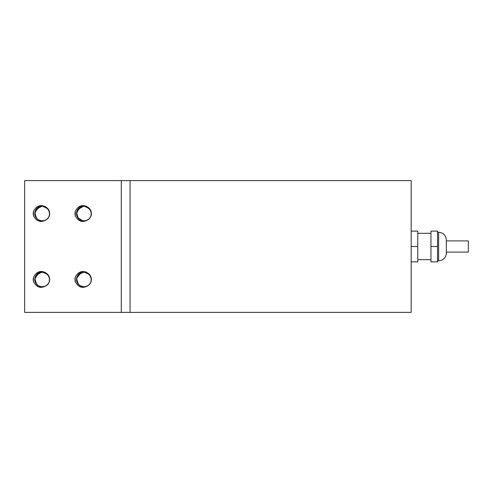 <?xml version="1.0" encoding="UTF-8"?>
<svg xmlns="http://www.w3.org/2000/svg" width="493" height="493" viewBox="0 0 493 493"><rect width="100%" height="100%" fill="white"/><g stroke="black" fill="none" stroke-linecap="round" stroke-linejoin="round"><path stroke-width="0.74" d="M446.319 240.898L468.35 240.898L468.35 252.102L446.319 252.102M437.537 232.228L438.634 232.228C443.299 232.684 445.863 235.247 446.319 239.912L446.319 253.088A7.685 7.685 0 0 1 438.634 260.772L437.537 260.772M430.95 246.5L430.95 261.875L437.537 261.875L437.537 246.5L430.95 246.5L430.95 231.125L437.537 231.125L437.537 246.5M430.95 259.675L417.774 259.675M411.18 261.875L417.774 261.875L417.774 246.5L411.18 246.5M411.18 231.125L417.774 231.125L417.774 246.5M48.074 274.841L43.255 272.056L42.225 271.994L41.042 272.081L35.927 275.451M34.806 278.859L35.465 282.594M37.899 285.49L41.141 286.815M45.399 286.162L47.433 284.763M49.263 281.86L49.522 277.978M45.954 273.005A7.444 7.444 0 0 1 47.063 285.096C41.43 288.947 36.92 287.838 33.536 281.774M47.131 273.849L42.219 271.988C36.698 272.82 34.313 276 35.058 281.54C37.795 287.018 41.794 288.202 47.063 285.096M49.09 282.286L49.355 281.534M48.499 275.47L47.827 274.564M42.281 272.013L38.405 273.036L34.787 278.884M35.422 282.446L37.708 285.379M41.098 286.79L44.395 286.575M47.79 284.362L48.98 282.557M49.38 277.442L47.346 274.028L43.002 272.05M48.049 274.835L44.826 272.456L40.457 272.198L35.28 276.715M34.843 280.357L36.895 284.627M38.996 286.143L42.589 286.889M44.019 286.655L46.102 285.798L48.265 283.771M49.651 279.667L49.374 277.374M46.367 273.276L42.965 272.025M39.28 272.617L36.427 274.749M34.904 278.114L35.034 281.417M37.135 284.868L37.468 285.157M37.505 285.188L39.656 286.439L42.971 286.858M49.257 281.842L49.657 279.673M49.146 276.752L46.767 273.529L42.219 272.007L37.764 273.461L34.83 278.49M35.767 283.136L37.16 284.905M41.825 286.864L42.589 286.864M48.24 283.802L49.127 282.206M47.544 274.256L44.093 272.228L42.225 272L39.717 272.419L35.046 277.405M34.966 281.078L36.396 284.097M46.693 285.379L48.308 283.728M49.633 278.902L49.121 276.647M49.54 278.144L47.821 274.521L42.219 271.994L36.18 275.069M34.806 278.878L35.046 281.454M37.721 285.361L40.346 286.655M44.752 286.433L45.109 286.291M45.325 286.199L47.001 285.151M49.466 281.102L49.639 278.798M48.832 276.049L46.132 273.097L42.219 272.013L37.172 273.954L34.972 277.781M48.659 283.161L48.986 282.514M48.45 275.39L45.455 272.728L42.219 272.013L39.009 272.715L34.874 278.151M35.176 281.817L37.154 284.911M40.389 286.649L44.068 286.667M47.279 284.886L48.721 283.074M48.123 274.909L43.341 272.068L41.129 272.068L35.576 276.055M34.787 279.642L35.767 283.185M38.355 285.792L41.862 286.889M45.461 286.131L47.365 284.825M49.596 280.351L49.528 278.04M47.624 274.324L42.219 271.988L36.636 274.502L34.8 278.921M36.661 284.381L37.456 285.151M43.353 286.79L44.795 286.421M49.004 282.477L49.547 280.733M49.368 277.399L47.285 273.972L42.219 272L40.371 272.216L35.416 276.4M34.849 280.4L35.971 283.512M39.033 286.162L42.25 286.895M46.139 285.761L47.889 284.264M49.651 279.617L49.349 277.294M47.069 273.794L42.219 271.988L36.155 275.106L34.8 280.024M37.493 285.182L38.688 285.989M43.729 286.723L45.146 286.279M49.152 282.125L49.639 279.969M48.234 275.069L44.746 272.426L42.225 272.007L37.696 273.516L35.286 276.764L39.637 272.45L42.213 272.007L37.111 274.009L34.775 279.685M35.625 282.871L34.904 280.782M41.523 286.846L42.632 286.864M48.061 284.042L48.678 283.124M49.251 277.029L46.699 273.479L42.219 272.007L38.935 272.752L34.812 278.576L36.679 284.424M39.385 286.316L41.856 286.877M46.459 285.552L48.357 283.654M49.651 279.223L49.09 276.573M49.633 278.835L47.766 274.459L42.219 271.994L36.149 275.119M34.849 278.446L35.323 282.267M37.641 285.299L40.746 286.747M44.931 286.378A7.444 7.444 0 0 0 45.294 286.223L46.804 285.305M49.288 281.762L49.627 278.718M48.517 275.47L44.013 272.204L42.225 272L46.059 273.048L49.121 276.672M35.81 283.21L38.386 285.829M41.905 286.871L45.504 286.131M48.289 283.734L49.516 280.924M39.742 286.451L43.396 286.803M46.767 285.33L48.758 283M33.253 279.704L33.604 276.98L33.259 278.983M33.629 282.008L33.395 277.818M33.518 281.639L33.401 281.059M33.358 278.064L33.592 277.011M33.265 278.884L33.61 276.967M33.37 277.966L33.592 277.023M47.075 273.781C41.418 269.942 36.907 271.051 33.555 277.121A8.973 8.973 0 0 0 33.555 281.768L33.573 281.823M44.58 286.501A7.444 7.444 0 0 1 44.204 286.618M43.92 286.692A7.444 7.444 0 0 1 43.452 286.784M43.168 286.827A7.444 7.444 0 0 1 42.774 286.864M42.404 286.883A7.444 7.444 0 0 1 42.01 286.883M41.708 286.871A7.444 7.444 0 0 1 41.246 286.821M40.956 286.778A7.444 7.444 0 0 1 40.574 286.704M40.21 286.612A7.444 7.444 0 0 1 39.834 286.495M39.477 286.365A7.444 7.444 0 0 1 39.12 286.211M38.189 285.706A7.444 7.444 0 0 1 37.869 285.484M37.055 284.806A7.444 7.444 0 0 1 36.722 284.461M36.531 284.245A7.444 7.444 0 0 1 36.285 283.937M36.069 283.635A7.444 7.444 0 0 1 35.853 283.302M35.706 283.05A7.444 7.444 0 0 1 35.49 282.625M35.373 282.36A7.444 7.444 0 0 1 35.225 281.996M35.108 281.639A7.444 7.444 0 0 1 35.003 281.263M34.917 280.887A7.444 7.444 0 0 1 34.849 280.511M34.818 280.221A7.444 7.444 0 0 1 34.781 279.747M34.775 279.457A7.444 7.444 0 0 1 34.787 279.063M34.812 278.687A7.444 7.444 0 0 1 34.861 278.298M34.917 278.015A7.444 7.444 0 0 1 35.021 277.547M35.102 277.269A7.444 7.444 0 0 1 35.225 276.893M35.36 276.548A7.444 7.444 0 0 1 35.527 276.191M35.656 275.932A7.444 7.444 0 0 1 35.897 275.513M36.051 275.273A7.444 7.444 0 0 1 36.279 274.952M37.024 274.114A7.444 7.444 0 0 1 39.194 272.641M39.458 272.53A7.444 7.444 0 0 1 39.908 272.364M40.186 272.284A7.444 7.444 0 0 1 40.568 272.185M40.931 272.111A7.444 7.444 0 0 1 41.326 272.05M41.609 272.025A7.444 7.444 0 0 1 42.09 272M42.38 272A7.444 7.444 0 0 1 42.774 272.019M43.144 272.056A7.444 7.444 0 0 1 43.532 272.118M43.92 272.198A7.444 7.444 0 0 1 44.278 272.29M44.561 272.376A7.444 7.444 0 0 1 44.912 272.5M45.276 272.654A7.444 7.444 0 0 1 45.627 272.826M47.063 273.794L44.925 272.241L41.72 271.433L39.157 271.754L36.494 273.128M121.284 180.617L24.65 180.617L24.65 312.383L121.284 312.383L121.284 180.617L411.18 180.617L411.18 312.383L121.284 312.383M87.686 273.005A7.444 7.444 0 0 1 88.795 285.096C83.157 288.947 78.652 287.838 75.269 281.774A8.973 8.973 0 0 1 75.281 277.121C78.64 271.051 83.144 269.942 88.802 273.781M33.573 215.94L33.555 215.879A8.973 8.973 0 0 1 33.555 211.232C36.907 205.168 41.418 204.053 47.075 207.892M45.954 207.115A7.444 7.444 0 0 1 47.063 219.206C41.43 223.058 36.92 221.955 33.536 215.885M75.281 211.232C78.64 205.168 83.144 204.053 88.802 207.892A7.444 7.444 0 0 1 88.795 219.206C83.157 223.058 78.652 221.955 75.269 215.885A8.973 8.973 0 0 1 75.281 211.232L75.25 215.749M89.8 208.958L84.987 206.173L83.952 206.105C78.424 206.931 76.039 210.117 76.791 215.651C79.521 221.129 83.527 222.318 88.795 219.206M90.878 210.862L88.493 207.645L83.946 206.117L82.769 206.191L77.654 209.562M77 216.261L76.538 212.988L77.721 217.659L82.873 220.932L83.976 220.993M87.125 220.279L89.159 218.874M91.076 211.405L91.378 213.734L90.983 215.959L91.248 212.089M48.074 208.958L43.255 206.173L42.225 206.105C36.698 206.931 34.313 210.117 35.058 215.651C37.795 221.129 41.794 222.318 47.063 219.206M49.38 211.552L47.346 208.145L42.219 206.111L41.042 206.191L35.927 209.568M34.892 214.856L34.806 212.988L35.465 216.704M37.899 219.607L41.862 220.981M45.399 220.272L47.433 218.874M49.657 213.783L49.257 215.959L49.522 212.095M84.007 272.013L86.552 272.456L89.781 274.835L84.987 272.056L83.952 271.994C78.424 272.82 76.039 276 76.791 281.54C79.521 287.018 83.527 288.202 88.795 285.096M88.863 273.849L83.946 271.988L82.769 272.081L77.654 275.451M76.532 278.853L77.198 282.594M79.626 285.49L83.976 286.877M87.125 286.162L89.159 284.757M90.989 281.867L91.248 277.978M74.979 213.814L75.337 211.096M33.253 213.82L33.604 211.096M74.979 279.704L75.337 276.98L74.985 278.983M75.355 282.008L75.127 277.818M75.084 278.064L75.324 277.011M75.096 277.966L75.318 277.023M88.537 285.305L87.021 286.211A7.444 7.444 0 0 1 86.663 286.378M86.306 286.507A7.444 7.444 0 0 1 85.936 286.618M85.646 286.692A7.444 7.444 0 0 1 85.184 286.784M84.895 286.827A7.444 7.444 0 0 1 84.506 286.864M84.13 286.883A7.444 7.444 0 0 1 83.736 286.883M83.446 286.871A7.444 7.444 0 0 1 82.972 286.821M82.682 286.778A7.444 7.444 0 0 1 82.3 286.704M81.937 286.612A7.444 7.444 0 0 1 81.561 286.495M81.203 286.365A7.444 7.444 0 0 1 80.846 286.211M79.915 285.706A7.444 7.444 0 0 1 79.595 285.484M78.781 284.806A7.444 7.444 0 0 1 78.449 284.461M78.258 284.245A7.444 7.444 0 0 1 78.011 283.937M77.185 282.526L77.795 283.629A7.444 7.444 0 0 1 77.58 283.302M77.438 283.05A7.444 7.444 0 0 1 77.216 282.631M77.099 282.36A7.444 7.444 0 0 1 76.951 281.996M76.834 281.639A7.444 7.444 0 0 1 76.729 281.263M76.643 280.887A7.444 7.444 0 0 1 76.581 280.511M76.544 280.221A7.444 7.444 0 0 1 76.507 279.747M76.501 279.451A7.444 7.444 0 0 1 76.514 279.063M76.544 278.687A7.444 7.444 0 0 1 76.594 278.298M76.643 278.009A7.444 7.444 0 0 1 76.748 277.547M76.828 277.263A7.444 7.444 0 0 1 76.951 276.893M77.093 276.542A7.444 7.444 0 0 1 77.253 276.191M77.383 275.926A7.444 7.444 0 0 1 77.623 275.519M77.783 275.273A7.444 7.444 0 0 1 78.011 274.952M78.751 274.114A7.444 7.444 0 0 1 80.92 272.641M81.191 272.53A7.444 7.444 0 0 1 81.635 272.364M81.918 272.284A7.444 7.444 0 0 1 82.294 272.185M82.664 272.111A7.444 7.444 0 0 1 83.052 272.056M83.342 272.025A7.444 7.444 0 0 1 83.816 272M84.106 272A7.444 7.444 0 0 1 84.5 272.019M84.876 272.056A7.444 7.444 0 0 1 85.258 272.118M85.646 272.198A7.444 7.444 0 0 1 86.01 272.29M86.287 272.376A7.444 7.444 0 0 1 86.639 272.5M87.002 272.654A7.444 7.444 0 0 1 87.353 272.826M91.267 278.144L89.553 274.521L83.946 271.994L88.795 273.794L85.819 271.889L81.61 271.569L78.208 273.14M90.817 282.279L91.082 281.534M90.231 275.47L89.56 274.564M90.878 276.752L88.493 273.529L83.946 272.007L80.131 273.036L76.557 278.496M77.167 282.483L79.139 285.139M82.787 286.784L85.375 286.753M89.516 284.362L90.188 283.487M91.106 277.442L89.079 274.028L84.728 272.05M90.564 276.049L87.859 273.097L83.946 272.013L82.183 272.198L77.007 276.715M76.569 280.357L77.894 283.795M80.723 286.143L84.315 286.889M87.834 285.78L89.566 284.332M91.378 279.667L91.1 277.374M88.099 273.276L84.691 272.025M81.006 272.617L78.159 274.743M76.637 278.114L76.76 281.417M78.868 284.868L79.194 285.157M79.231 285.188L81.382 286.439L84.704 286.858M85.751 286.655L87.828 285.798M90.983 281.842L91.39 279.673M91.094 277.399L89.017 273.972L83.946 272L79.49 273.461L76.52 278.835M77.5 283.136L78.886 284.905M83.551 286.864L84.315 286.864M89.966 283.802L90.854 282.206M85.733 272.228L81.444 272.419L76.779 277.405M76.698 281.078L78.128 284.097M88.42 285.379L90.04 283.721L91.242 280.924M91.359 278.902L90.848 276.647M91.359 278.835L89.498 274.459L83.946 271.994L77.9 275.082M76.538 278.878L76.883 281.823M79.453 285.361L82.115 286.667M86.478 286.433L86.836 286.291M87.045 286.199L88.734 285.151M91.26 278.04L91.199 281.109L91.365 278.798M89.276 274.256L85.819 272.228L83.952 272L87.187 272.728L90.176 275.39M90.848 276.672L87.785 273.048L83.946 272.013L78.898 273.954L76.698 277.781M77.912 283.777L78.621 284.627M90.385 283.161L90.718 282.514M77.161 276.407L80.057 273.079L83.946 272.013L80.735 272.715L76.606 278.151M76.902 281.817L78.88 284.911M82.121 286.649L85.794 286.667M89.011 284.886L90.447 283.074M76.507 279.26L78.362 274.502L83.946 271.994L82.855 272.068L77.309 276.055M76.52 279.642L77.5 283.185M80.082 285.792L83.594 286.889M87.187 286.131L89.091 284.825M90.958 281.947L91.174 281.195M89.855 274.909L85.067 272.068L83.952 271.994L89.356 274.324M78.387 284.381L79.484 285.392M85.079 286.79L86.522 286.421M90.73 282.477L91.273 280.733M89.541 284.338L90.207 283.45M77.481 275.76L81.363 272.45L83.939 272.007L82.103 272.216L77.142 276.4M76.662 277.972L76.569 280.406L77.703 283.512M79.219 285.182L80.753 286.168L83.976 286.895M87.865 285.761L89.621 284.264M91.378 279.617L91.076 277.294M78.091 274.835L83.946 271.988L79.133 273.763M85.455 286.723L87.532 285.965M90.885 282.125L91.39 279.482M89.96 275.069L86.478 272.426L83.952 272.007L85.739 272.204L90.244 275.47M76.637 280.782L77.346 282.877M81.111 286.316L83.249 286.852M88.185 285.552L90.083 283.654M91.378 279.223L90.817 276.573M76.581 278.446L76.902 281.86M79.367 285.293L82.158 286.673M91.014 281.762L91.359 278.711M78.405 284.424L76.544 278.576L80.661 272.752L83.946 272.013L78.837 274.009L76.557 278.576M77.537 283.21L80.112 285.829M83.637 286.871L87.23 286.131M81.468 286.451L85.123 286.803M88.493 285.33L90.49 283M33.629 216.125L33.395 211.935M33.259 213.099L33.61 211.078M45.294 220.334A7.444 7.444 0 0 1 44.931 220.488M44.58 220.617A7.444 7.444 0 0 1 44.204 220.735M43.92 220.802A7.444 7.444 0 0 1 43.452 220.901M43.168 220.938A7.444 7.444 0 0 1 42.774 220.981M42.404 221A7.444 7.444 0 0 1 42.01 221M41.708 220.981A7.444 7.444 0 0 1 41.246 220.938M40.956 220.895A7.444 7.444 0 0 1 40.574 220.815M40.21 220.722A7.444 7.444 0 0 1 39.834 220.611M39.477 220.476A7.444 7.444 0 0 1 39.12 220.328M38.189 219.816A7.444 7.444 0 0 1 37.869 219.595M37.055 218.917A7.444 7.444 0 0 1 36.722 218.578M35.983 217.616L36.069 217.74A7.444 7.444 0 0 1 35.853 217.419M35.706 217.166A7.444 7.444 0 0 1 35.49 216.741M35.373 216.476A7.444 7.444 0 0 1 35.225 216.107M35.108 215.755A7.444 7.444 0 0 1 35.003 215.373M34.917 215.003A7.444 7.444 0 0 1 34.849 214.621M34.818 214.338A7.444 7.444 0 0 1 34.781 213.857M34.775 213.568A7.444 7.444 0 0 1 34.787 213.173M34.812 212.803A7.444 7.444 0 0 1 34.861 212.409M34.917 212.126A7.444 7.444 0 0 1 35.021 211.663M35.102 211.38A7.444 7.444 0 0 1 35.225 211.01M35.36 210.659A7.444 7.444 0 0 1 35.527 210.301M35.656 210.043A7.444 7.444 0 0 1 35.897 209.63M36.051 209.383A7.444 7.444 0 0 1 36.279 209.069M37.024 208.225A7.444 7.444 0 0 1 39.194 206.758M39.458 206.641A7.444 7.444 0 0 1 39.908 206.481M40.186 206.394A7.444 7.444 0 0 1 40.568 206.296M40.931 206.222A7.444 7.444 0 0 1 41.326 206.166M41.609 206.136A7.444 7.444 0 0 1 42.09 206.111M42.38 206.111A7.444 7.444 0 0 1 42.774 206.136M43.144 206.173A7.444 7.444 0 0 1 43.532 206.228M43.92 206.308A7.444 7.444 0 0 1 44.278 206.401M44.561 206.487A7.444 7.444 0 0 1 44.912 206.616M45.276 206.77A7.444 7.444 0 0 1 45.627 206.937M47.063 207.904L44.925 206.357L41.72 205.544L39.157 205.864L36.5 207.239M49.09 216.396L49.355 215.651M48.499 209.58L47.803 208.65M42.281 206.123L38.405 207.152L34.787 212.994M35.434 216.593L37.708 219.496M41.098 220.907L44.395 220.685M47.79 218.479L48.98 216.673M49.146 210.862L46.767 207.645L42.219 206.117L40.457 206.314L35.28 210.825M34.843 214.473L36.895 218.744M38.996 220.254L42.589 221.006M44.019 220.765L46.102 219.909L47.833 218.442M49.651 213.777L49.374 211.491L47.285 208.089L42.219 206.111L39.717 206.53L35.046 211.515M46.367 207.387L42.965 206.136M39.28 206.727L36.414 208.878L42.219 206.099L37.172 208.064L35.021 211.713M34.904 212.23L35.04 215.57M37.135 218.978L37.468 219.274M38.688 220.106L37.721 219.477M48.049 208.946L44.826 206.573L42.225 206.123L37.764 207.578L34.83 212.606M35.767 217.247L37.16 219.015L35.176 215.928M41.825 220.981L43.686 220.852M48.24 217.918L49.127 216.316M34.966 215.188L36.371 218.177M39.662 220.537L42.934 220.975M46.693 219.49L48.308 217.838M49.466 215.219L49.645 213.019L49.121 210.764M47.131 207.966L42.219 206.099L41.129 206.179L35.576 210.166L38.331 207.196L42.219 206.123L39.009 206.826L34.874 212.267M44.752 220.544L45.109 220.402M45.325 220.309L46.699 219.502M47.544 208.373L44.093 206.339L42.225 206.111L36.636 208.619L34.781 213.37M42.589 220.981L43.686 220.846M48.659 217.271L48.986 216.63M48.832 210.166L46.132 207.208L42.219 206.123L39.637 206.561L35.268 210.868L37.696 207.627L42.219 206.117L40.371 206.333L35.416 210.517M40.389 220.759L44.068 220.778M47.279 219.003L48.721 217.191M49.54 212.255L47.821 208.638L42.219 206.105L36.155 209.217L34.8 214.141M34.787 213.759L35.767 217.296M38.355 219.909L41.862 221.006M45.461 220.248L47.365 218.935M49.596 214.461L49.528 212.156M48.123 209.02L43.341 206.185L41.806 206.111L36.149 209.235M36.661 218.491L37.751 219.502M43.353 220.901L44.795 220.537M49.004 216.593L49.547 214.843M48.45 209.5L45.455 206.838L42.219 206.123L38.935 206.863L34.812 212.686L36.679 218.535M35.459 216.643L35.792 217.284M47.815 218.448L48.265 217.881M34.806 214.141L35.971 217.623M39.033 220.272L42.25 221.012M46.139 219.872L47.889 218.381M49.651 213.734L49.349 211.411M47.624 208.44L42.219 206.099L37.111 208.126L34.83 212.693M43.729 220.839L45.146 220.389M49.152 216.236L49.639 214.085M48.234 209.186L44.746 206.542L42.225 206.117L47.069 207.91M35.625 216.988L34.904 214.899M41.523 220.956L42.632 220.981M48.061 218.159L48.678 217.234M49.251 211.146L46.699 207.596L42.219 206.123L46.059 207.165L49.121 210.782M39.385 220.426L41.856 220.993M46.459 219.668L48.357 217.77M49.651 213.333L49.09 210.684M34.886 212.31L35.323 216.378M37.641 219.41L40.746 220.864M45.301 220.322L46.804 219.422M49.288 215.879L49.627 212.828M48.517 209.58L44.013 206.32L42.225 206.111L47.766 208.576L49.633 212.945M35.81 217.327L38.386 219.946M41.905 220.987L45.504 220.242M48.289 217.851L49.516 215.04M39.742 220.568L43.396 220.913M46.767 219.44L48.758 217.117M75.355 216.125L75.127 211.928M74.985 213.099L75.343 211.078L74.985 213.925M75.084 212.181L75.324 211.127M74.991 213.001L75.053 212.415M75.096 212.076L75.318 211.133M87.021 220.34A7.444 7.444 0 0 1 86.663 220.488M86.306 220.617A7.444 7.444 0 0 1 85.936 220.735M85.646 220.802A7.444 7.444 0 0 1 85.184 220.901M84.895 220.944A7.444 7.444 0 0 1 84.506 220.981M84.13 221A7.444 7.444 0 0 1 83.736 221M83.446 220.987A7.444 7.444 0 0 1 82.972 220.938M82.682 220.895A7.444 7.444 0 0 1 82.3 220.815M81.937 220.722A7.444 7.444 0 0 1 81.561 220.611M81.203 220.476A7.444 7.444 0 0 1 80.846 220.328M79.915 219.816A7.444 7.444 0 0 1 79.595 219.595M78.781 218.917A7.444 7.444 0 0 1 78.449 218.578M76.575 214.517L77.795 217.74A7.444 7.444 0 0 1 77.58 217.419M77.438 217.166A7.444 7.444 0 0 1 77.216 216.741M77.099 216.476A7.444 7.444 0 0 1 76.951 216.107M76.834 215.755A7.444 7.444 0 0 1 76.729 215.379M76.643 215.003A7.444 7.444 0 0 1 76.581 214.628M76.544 214.332A7.444 7.444 0 0 1 76.507 213.863M76.501 213.568A7.444 7.444 0 0 1 76.514 213.179M76.544 212.797A7.444 7.444 0 0 1 76.594 212.415M76.643 212.126A7.444 7.444 0 0 1 76.748 211.663M76.828 211.38A7.444 7.444 0 0 1 76.951 211.01M77.093 210.659A7.444 7.444 0 0 1 77.253 210.301M77.383 210.043A7.444 7.444 0 0 1 77.623 209.63M77.783 209.383A7.444 7.444 0 0 1 78.011 209.069M78.751 208.225A7.444 7.444 0 0 1 80.92 206.758M81.191 206.641A7.444 7.444 0 0 1 81.635 206.481M81.918 206.394A7.444 7.444 0 0 1 82.294 206.296M82.664 206.222A7.444 7.444 0 0 1 83.052 206.166M83.342 206.136A7.444 7.444 0 0 1 83.816 206.111M84.106 206.111A7.444 7.444 0 0 1 84.5 206.136M84.876 206.173A7.444 7.444 0 0 1 85.258 206.228M85.646 206.308A7.444 7.444 0 0 1 86.004 206.401M86.287 206.487A7.444 7.444 0 0 1 86.639 206.616M87.002 206.77A7.444 7.444 0 0 1 87.353 206.937M87.686 207.122A7.444 7.444 0 0 1 88.795 207.904L86.657 206.357L83.446 205.544L80.883 205.864L78.208 207.251M90.817 216.39L91.082 215.651M90.231 209.587L89.56 208.681M84.007 206.123L86.552 206.573L89.781 208.946M90.564 210.166L87.859 207.208L83.946 206.123L80.131 207.152L76.557 212.569M77.167 216.593L79.139 219.249M82.824 220.907L85.418 220.858L83.551 220.981M89.516 218.479L90.188 217.604M91.106 211.552L89.079 208.145L84.728 206.16M88.863 207.966L83.946 206.099L82.183 206.314L77.007 210.825M76.569 214.473L77.894 217.912M80.723 220.254L84.315 221.006M87.785 219.921L89.566 218.442M91.378 213.777L91.1 211.485M88.099 207.393L84.691 206.136M81.006 206.733L78.14 208.878M76.637 212.23L76.772 215.57M78.868 218.978L79.194 219.274M80.414 220.106L81.382 220.55M85.751 220.765L88.118 219.73M90.977 211.146L88.426 207.596L83.946 206.123L79.49 207.578L76.563 212.606M77.5 217.247L78.886 219.015L76.902 215.928M89.966 217.918L90.854 216.316M91.267 212.255L89.553 208.638L83.946 206.105L81.444 206.53L76.779 211.515M76.698 215.188L78.344 218.473M81.388 220.537L84.66 220.975M88.42 219.49L90.04 217.838L91.242 215.034M91.359 213.019L90.848 210.764M91.094 211.509L89.017 208.089L83.946 206.111L77.691 209.5M79.453 219.477L82.442 220.858M86.478 220.544L86.836 220.402M87.045 220.316L88.734 219.268M91.26 212.15L91.199 215.219L91.365 212.914M89.276 208.373L85.819 206.339L83.952 206.111L85.067 206.185L89.855 209.026M88.795 207.91L83.946 206.099L78.898 208.064L76.698 211.898M77.912 217.894L78.621 218.744M84.315 220.981L85.418 220.846M90.385 217.271L90.718 216.63M90.848 210.782L87.785 207.165L83.946 206.123L80.735 206.826L76.606 212.267M82.121 220.759L85.794 220.778M89.011 219.003L90.447 217.185M91.359 212.945L89.498 208.576L83.946 206.105L82.855 206.179L77.309 210.166M76.52 213.759L77.5 217.296M80.082 219.909L83.594 221.006M87.187 220.248L89.091 218.935M90.958 216.057L91.174 215.312M77.296 210.215L81.363 206.561L83.939 206.123L80.057 207.196L77.161 210.523L82.103 206.333L83.939 206.111L78.362 208.619L76.507 213.37M78.387 218.491L79.484 219.502M85.079 220.901L86.522 220.537M90.73 216.593L91.273 214.843M90.176 209.5L87.187 206.838L83.952 206.123M77.185 216.643L77.715 217.61M89.541 218.448L90.207 217.567M80.76 220.272L83.976 221.012M87.865 219.872L89.621 218.381M89.356 208.44L83.952 206.099L86.478 206.542L89.96 209.186M77.013 210.875L79.422 207.627L83.946 206.117L77.882 209.217L76.532 214.141M85.455 220.839L86.873 220.389M90.885 216.236L91.39 213.697M77.352 216.988L77.937 217.931M83.249 220.956L84.358 220.981M89.788 218.159L90.404 217.234M76.637 214.899L77.524 217.314L80.112 219.946M81.111 220.426L83.588 220.993M88.185 219.668L90.083 217.77M91.378 213.333L90.817 210.684M76.501 213.796L78.837 208.126L83.946 206.111L77.876 209.235M76.581 212.557L77.05 216.384M79.367 219.41L82.485 220.864M87.021 220.322L88.537 219.416M91.014 215.879L91.359 212.828M90.244 209.58L85.739 206.32L83.952 206.111M83.637 220.987L87.23 220.242M83.946 206.123L80.661 206.863L76.544 212.686L78.405 218.535M81.468 220.568L85.123 220.913M88.493 219.44L90.49 217.111M130.06 180.617L130.06 312.383M438.634 232.228L438.634 260.772M417.774 233.325L430.95 233.325"/></g></svg>
